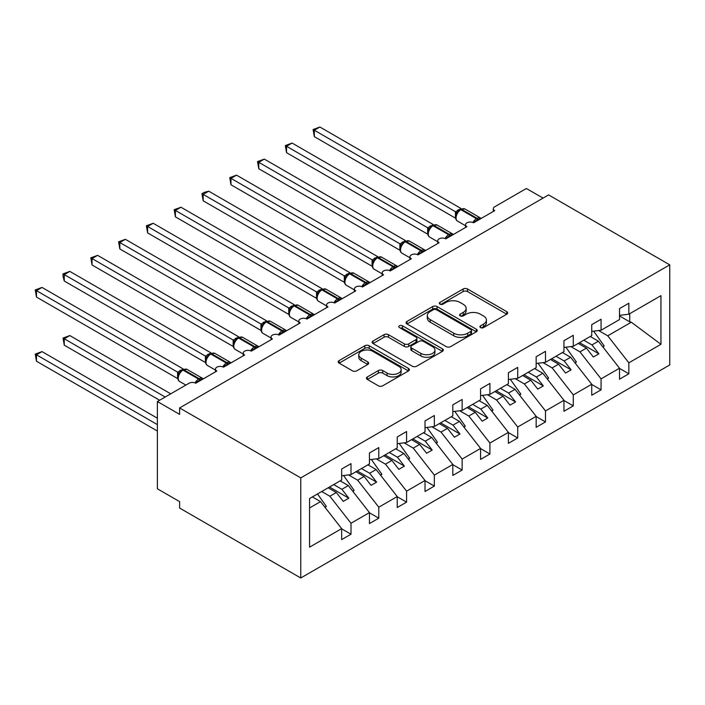 <?xml version="1.0" encoding="UTF-8"?>
<svg xmlns="http://www.w3.org/2000/svg" width="705" height="705" viewBox="0 0 705 705"><rect width="100%" height="100%" fill="white"/><g stroke="black" fill="none" stroke-linecap="round" stroke-linejoin="round"><path stroke-width="1.06" d="M480.537 327.578A2.159 1.251 0 0 0 483.595 327.578L506.78 314.192A3.084 1.78 0 0 0 507.679 312.932A3.084 1.78 0 0 0 506.78 311.672L467.503 288.997A3.084 1.78 0 0 0 463.141 288.997L439.955 302.383A2.159 1.251 0 0 0 439.33 303.265A2.159 1.251 0 0 0 439.955 304.146A2.159 1.251 0 0 0 443.013 304.146L446.009 302.41A9.87 5.702 0 0 1 459.977 302.41L463.247 304.304A9.87 5.702 0 0 1 466.137 308.332A9.87 5.702 0 0 1 463.247 312.368L460.25 314.095A2.159 1.251 0 0 0 459.616 314.976A2.159 1.251 0 0 0 460.25 315.858A2.159 1.251 0 0 0 463.3 315.858L466.305 314.13A9.87 5.702 0 0 1 480.264 314.13L483.542 316.016A9.87 5.702 0 0 1 486.432 320.052A9.87 5.702 0 0 1 483.542 324.08L480.537 325.816A2.159 1.251 0 0 0 479.911 326.697A2.159 1.251 0 0 0 480.537 327.578L480.537 325.816M367.358 376.919A3.084 1.78 0 0 0 366.45 378.18A3.084 1.78 0 0 0 367.358 379.44L378.373 385.802A3.084 1.78 0 0 0 382.736 385.802L408.486 370.936A3.084 1.78 0 0 0 409.385 369.684A3.084 1.78 0 0 0 408.486 368.424L369.208 345.75A3.084 1.78 0 0 0 364.846 345.75L339.105 360.607A3.084 1.78 0 0 0 338.197 361.868A3.084 1.78 0 0 0 339.105 363.128L352.412 370.812A3.084 1.78 0 0 0 356.774 370.812L367.79 364.45A3.084 1.78 0 0 0 368.697 363.19A3.084 1.78 0 0 0 367.79 361.929L361.198 358.122A8.257 4.768 0 0 1 358.774 354.756A8.257 4.768 0 0 1 363.868 350.35A8.257 4.768 0 0 1 372.866 351.381L398.722 366.309A8.257 4.768 0 0 1 401.136 369.684A8.257 4.768 0 0 1 396.043 374.082A8.257 4.768 0 0 1 387.045 373.051L382.736 370.566A3.084 1.78 0 0 0 378.373 370.566L367.358 376.919L367.358 379.44M669.75 264.851L300.762 477.884L300.762 577.985L669.75 364.952L669.75 264.851L548.605 194.906L179.616 407.939L179.616 414.355L157.391 401.524L189.063 383.238A4.715 2.723 0 0 1 195.734 383.238L216.849 371.041A4.715 2.723 0 0 1 215.474 369.12A4.715 2.723 0 0 1 218.383 366.6A4.715 2.723 0 0 1 223.52 367.19L244.635 355.003A4.715 2.723 0 0 1 243.26 353.073A4.715 2.723 0 0 1 246.168 350.561A4.715 2.723 0 0 1 251.306 351.152L272.421 338.964A4.715 2.723 0 0 1 271.037 337.034A4.715 2.723 0 0 1 273.954 334.523A4.715 2.723 0 0 1 279.092 335.113L300.207 322.916A4.715 2.723 0 0 1 298.823 320.995A4.715 2.723 0 0 1 301.74 318.475A4.715 2.723 0 0 1 306.878 319.065L306.675 318.44L313.848 314.298M300.762 477.884L179.616 407.939M446.23 346.631A3.084 1.78 0 0 0 450.592 346.631L476.342 331.764A3.084 1.78 0 0 0 477.241 330.504A3.084 1.78 0 0 0 476.342 329.244L437.065 306.569A3.084 1.78 0 0 0 432.703 306.569L406.961 321.436A3.084 1.78 0 0 0 406.054 322.696A3.084 1.78 0 0 0 406.961 323.956L446.23 346.631M400.29 328.045A2.159 1.251 0 0 1 402.485 328.345L402.485 325.781L442.414 348.834A3.084 1.78 0 0 1 443.313 350.094A3.084 1.78 0 0 1 442.414 351.354L416.664 366.212A3.084 1.78 0 0 1 412.302 366.212L373.033 343.538L373.033 341.026A3.084 1.78 0 0 0 372.125 342.286A3.084 1.78 0 0 0 373.033 343.538M373.033 341.026L384.049 334.663A3.084 1.78 0 0 1 388.411 334.663L404.335 343.855A3.084 1.78 0 0 0 408.706 343.855L416.012 339.634A3.084 1.78 0 0 0 416.919 338.374A3.084 1.78 0 0 0 416.012 337.113L399.427 327.543A2.159 1.251 0 0 1 398.801 326.662A2.159 1.251 0 0 1 400.132 325.507A2.159 1.251 0 0 1 402.485 325.781M309.565 507.961L320.546 501.625L341.661 528.635L309.565 547.168L309.565 498.532L341.661 479.999L341.661 469.028L351.002 463.634L351.002 474.606L341.661 475.769M351.002 474.606L369.446 463.961L369.446 452.98L378.788 447.596L378.788 458.567L369.446 459.73M378.788 458.567L397.232 447.913L397.232 436.941L406.574 431.548L406.574 442.529L397.232 443.692M406.574 442.529L425.018 431.874L425.018 420.903L434.351 415.509L434.351 426.481L425.018 427.644M493.324 211.421L493.324 208.706A4.715 2.723 180 0 0 494.707 210.628L473.584 222.815A4.715 2.723 0 0 0 468.446 222.225A4.715 2.723 0 0 0 465.538 224.745A4.715 2.723 0 0 0 466.922 226.666L445.798 238.863A4.715 2.723 0 0 0 440.66 238.272A4.715 2.723 0 0 0 437.752 240.784A4.715 2.723 0 0 0 439.136 242.714L418.021 254.902A4.715 2.723 0 0 0 412.874 254.311A4.715 2.723 0 0 0 409.966 256.832A4.715 2.723 0 0 0 411.35 258.753L390.235 270.94A4.715 2.723 0 0 0 385.089 270.35A4.715 2.723 0 0 0 382.18 272.87A4.715 2.723 0 0 0 383.564 274.791L362.449 286.988A4.715 2.723 0 0 0 357.312 286.397A4.715 2.723 0 0 0 354.395 288.909A4.715 2.723 0 0 0 355.778 290.839L334.663 303.027A4.715 2.723 0 0 0 329.526 302.436A4.715 2.723 0 0 0 326.609 304.948A4.715 2.723 0 0 0 327.992 306.878L306.878 319.065M434.351 426.481L452.804 415.835L452.804 404.855L462.136 399.471L462.136 410.442L452.804 411.605M462.136 410.442L480.59 399.788L480.59 388.816L489.922 383.432L489.922 394.403L480.59 395.567M489.922 394.403L508.375 383.749L508.375 372.778L517.708 367.384L517.708 378.356L508.375 379.519M517.708 378.356L536.161 367.71L536.161 356.73L545.494 351.346L545.494 362.317L536.161 363.48M545.494 362.317L563.947 351.663L563.947 340.691L573.28 335.307L573.28 346.278L563.947 347.442M573.28 346.278L591.733 335.624L591.733 324.652L601.065 319.259L601.065 330.231L591.733 331.394M341.661 528.829L351.002 534.223L351.002 523.251L369.446 512.597L348.332 485.578L340.162 480.863M321.709 491.517L329.878 496.232L351.002 523.251M369.446 512.791L378.788 518.175L378.788 507.203L397.232 496.558L376.118 469.539L367.948 464.824M348.534 474.914L357.664 480.193L378.788 507.203M397.232 496.743L406.574 502.136L406.574 491.165L425.018 480.51L403.903 453.5L395.734 448.785M376.311 458.876L385.45 464.146L406.574 491.165M425.018 480.704L434.351 486.098L434.351 475.126L452.804 464.472L431.689 437.452L423.52 432.738M404.097 442.837L413.236 448.107L434.351 475.126M452.804 464.665L462.136 470.05L462.136 459.078L480.59 448.433L459.475 421.414L451.306 416.699M431.883 426.789L441.022 432.068L462.136 459.078M480.59 448.618L489.922 454.011L489.922 443.04L508.375 432.385L487.261 405.375L479.092 400.66M459.669 410.751L468.807 416.02L489.922 443.04M508.375 432.579L517.708 437.972L517.708 427.001L536.161 416.347L515.047 389.327L506.877 384.613M487.455 394.712L496.593 399.982L517.708 427.001M536.161 416.54L545.494 421.925L545.494 410.953L563.947 400.308L542.824 373.289L534.654 368.574M515.24 378.664L524.379 383.943L545.494 410.953M563.947 400.493L573.28 405.886L573.28 394.915L591.733 384.26L570.609 357.25L562.44 352.535M543.026 362.626L552.165 367.904L573.28 394.915M591.733 384.454L601.065 389.847L601.065 378.876L619.519 368.221L619.519 379.193L628.851 373.8L628.851 362.828L660.946 344.296L631.301 322.211L629.741 321.832L629.741 313.681M570.812 346.587L579.951 351.857L601.065 378.876M601.065 330.231L619.519 319.585L619.519 308.614L628.851 303.22L628.851 314.192L619.519 315.355M619.519 368.415L628.851 373.8M598.598 330.539L607.736 335.818L628.851 362.828M157.391 401.524L157.391 488.794L179.616 501.625L179.616 508.041L300.762 577.985M543.053 198.114L526.379 188.491L494.707 206.776A4.715 2.723 180 0 0 493.324 208.706M320.546 501.625L312.377 496.91M351.002 534.223L341.661 539.607L341.661 528.635M378.788 518.175L369.446 523.568L369.446 512.597M406.574 502.136L397.232 507.529L397.232 496.558M434.351 486.098L425.018 491.482L425.018 480.51M462.136 470.05L452.804 475.443L452.804 464.472M489.922 454.011L480.59 459.404L480.59 448.433M517.708 437.972L508.375 443.357L508.375 432.385M545.494 421.925L536.161 427.318L536.161 416.347M573.28 405.886L563.947 411.279L563.947 400.308M601.065 389.847L591.733 395.232L591.733 384.26M628.851 314.192L660.946 295.659L660.946 344.296M329.878 496.232L336.329 492.513L343.273 501.396L348.834 498.188L341.89 489.305L348.332 485.578M328.16 487.798L336.329 492.513M333.721 484.591L341.89 489.305M357.664 480.193L364.115 476.465L371.059 485.357L376.62 482.149L369.667 473.258L376.118 469.539M355.946 471.751L364.115 476.465M361.498 468.543L369.667 473.258M385.45 464.146L391.901 460.427L398.845 469.318L404.406 466.111L397.453 457.219L403.903 453.5M383.731 455.712L391.901 460.427M389.283 452.504L397.453 457.219M413.236 448.107L419.687 444.388L426.631 453.271L432.191 450.063L425.238 441.18L431.689 437.452M411.517 439.673L419.687 444.388M417.069 436.465L425.238 441.18M441.022 432.068L447.472 428.34L454.417 437.232L459.977 434.024L453.024 425.133L459.475 421.414M439.303 423.626L447.472 428.34M444.855 420.418L453.024 425.133M468.807 416.02L475.258 412.302L482.202 421.193L487.754 417.986L480.81 409.094L487.261 405.375M467.089 407.587L475.258 412.302M472.641 404.379L480.81 409.094M496.593 399.982L503.035 396.263L509.988 405.146L515.54 401.938L508.596 393.055L515.047 389.327M494.866 391.548L503.035 396.263M500.427 388.34L508.596 393.055M524.379 383.943L530.821 380.224L537.774 389.107L543.326 385.899L536.382 377.008L542.824 373.289M522.652 375.501L530.821 380.224M528.212 372.293L536.382 377.008M552.165 367.904L558.607 364.177L565.56 373.068L571.112 369.861L564.167 360.969L570.609 357.25M550.438 359.462L558.607 364.177M555.998 356.254L564.167 360.969M579.951 351.857L586.393 348.138L593.346 357.021L598.898 353.813L591.953 344.93L598.395 341.202L590.226 336.488M578.223 343.423L586.393 348.138M583.784 340.215L591.953 344.93M598.395 341.202L619.519 368.221M607.736 335.818L631.301 322.211M619.519 315.928L629.741 321.832M579.563 342.648L598.898 353.813M551.777 358.695L571.112 369.861M523.991 374.734L543.326 385.899M496.205 390.773L515.54 401.938M468.42 406.82L487.754 417.986M440.634 422.859L459.977 434.024M412.848 438.898L432.191 450.063M385.062 454.945L404.406 466.111M357.276 470.984L376.62 482.149M329.491 487.023L348.834 498.188M481.4 327.878L483.542 326.644A9.87 5.702 0 0 0 486.432 322.617L486.432 320.052M466.137 308.332L466.137 310.905A9.87 5.702 0 0 1 463.247 314.932L461.114 316.166M506.736 314.219L467.503 291.562A3.084 1.78 0 0 0 463.141 291.562L440.819 304.454M476.298 331.791L437.065 309.134A3.084 1.78 0 0 0 432.703 309.134L406.996 323.974M470.887 331.385A2.159 1.251 0 0 0 471.522 330.504A2.159 1.251 0 0 0 470.887 329.623L436.413 309.724A2.159 1.251 0 0 0 433.355 309.724L430.191 311.548A9.87 5.702 0 0 0 427.3 315.576A9.87 5.702 0 0 0 430.191 319.612L453.756 333.209A9.87 5.702 0 0 0 467.723 333.209L470.887 331.385L470.887 333.95A2.159 1.251 0 0 0 471.522 333.068L471.522 330.504M427.3 315.576L427.3 318.14A9.87 5.702 0 0 0 430.191 322.176L430.191 319.612M470.887 333.95L467.723 335.783A9.87 5.702 0 0 1 453.756 335.783L430.191 322.176M373.068 343.564L384.049 337.228L384.049 334.663M416.919 338.374L416.919 340.947A3.084 1.78 0 0 1 416.012 342.207L408.706 346.419A3.084 1.78 0 0 1 404.335 346.419L388.411 337.228A3.084 1.78 0 0 0 384.049 337.228M402.485 328.345L442.37 351.372M420.867 353.399A8.257 4.768 0 0 0 429.865 354.43A8.257 4.768 0 0 0 434.959 350.032A8.257 4.768 0 0 0 432.544 346.657L423.432 341.396A3.084 1.78 0 0 0 419.07 341.396L411.755 345.617A3.084 1.78 0 0 0 410.856 346.878A3.084 1.78 0 0 0 411.755 348.138L420.867 353.399L420.867 355.963A8.257 4.768 0 0 0 429.865 356.994A8.257 4.768 0 0 0 434.959 352.597L434.959 350.032M410.856 346.878L410.856 349.451A3.084 1.78 0 0 0 411.755 350.702L411.755 348.138M420.867 355.963L411.755 350.702M401.136 369.684L401.136 372.249A8.257 4.768 0 0 1 396.043 376.646A8.257 4.768 0 0 1 387.045 375.615L382.736 373.13A3.084 1.78 0 0 0 378.373 373.13L367.402 379.466M358.774 354.756L358.774 357.32A8.257 4.768 0 0 0 361.198 360.687L361.198 358.122M367.754 364.476L361.198 360.687M408.442 370.962L369.208 348.314A3.084 1.78 0 0 0 364.846 348.314L339.14 363.154M314.324 200.81L399.938 250.24M593.663 331.156L604.176 345.952L602.749 346.772M604.176 345.952L603.031 347.133M473.628 222.798L473.39 222.19L480.554 218.048M314.324 136.647L313.099 129.526L314.324 130.231L319.876 127.015L461.105 208.557L455.545 211.764L314.324 130.231L314.324 136.647L455.448 218.118L455.448 211.703M459.863 209.843A1.569 0.908 60 0 1 460.074 209.623L458.091 211.28L456.294 214.179C455.174 217.651 455.571 219.951 457.483 221.07L465.538 225.723M457.395 212.954L455.545 211.764M313.099 129.526L319.876 127.015M286.538 216.849L372.152 266.287M565.877 347.195L576.39 361.991L574.963 362.819M576.39 361.991L575.245 363.172M258.753 232.897L344.375 282.326M538.091 363.242L548.605 378.03L547.177 378.858M548.605 378.03L547.459 379.211M230.967 248.936L316.589 298.365M510.305 379.281L520.819 394.077L519.391 394.897M520.819 394.077L519.673 395.258M203.181 264.974L288.803 314.412M482.52 395.32L493.033 410.116L491.605 410.936M493.033 410.116L491.887 411.297M445.842 238.836L445.604 238.228L452.769 234.095M286.538 152.685L285.313 145.565L286.538 146.27L292.09 143.062L433.319 224.595L427.759 227.803L286.538 146.27L286.538 152.685L427.662 234.166L427.662 227.741M432.077 225.882A1.569 0.908 60 0 1 432.288 225.662L430.306 227.327L428.508 230.227A3.454 2.503 18 0 0 427.644 227.786M429.609 229.002L427.759 227.803M285.313 145.565L292.09 143.062M418.056 254.884L417.818 254.276L424.983 250.134M258.753 168.724L257.528 161.604L258.753 162.309L264.313 159.101L405.534 240.634L399.973 243.842L258.753 162.309L258.753 168.724L399.876 250.204L399.876 243.789M404.291 241.921A1.569 0.908 60 0 1 404.503 241.7L402.52 243.366L400.722 246.265A3.454 2.503 18 0 0 399.858 243.833M401.824 245.04L399.973 243.842M257.528 161.604L264.313 159.101M390.27 270.923L390.032 270.315L397.197 266.173M230.967 184.772L229.742 177.642L230.967 178.356L236.527 175.14L377.748 256.673L372.187 259.889L230.967 178.356L230.967 184.772L372.09 266.243L372.09 259.828M376.505 257.968A1.569 0.908 60 0 1 376.717 257.748L374.734 259.405L372.936 262.304C371.817 265.776 372.214 268.076 374.126 269.195L382.18 273.848M374.038 261.079L372.187 259.889M229.742 177.642L236.527 175.14M362.485 286.961L362.247 286.353L369.42 282.22M203.181 200.81L201.965 193.69L203.181 194.395L208.742 191.187L349.962 272.72L344.401 275.928L203.181 194.395L203.181 200.81L344.304 282.291L344.304 275.867M348.719 274.007A1.569 0.908 60 0 1 348.931 273.787L346.948 275.452L345.15 278.352C344.031 281.815 344.428 284.115 346.34 285.234L354.395 289.887M346.252 277.127L344.401 275.928M201.965 193.69L204.177 192.403L208.742 191.187M175.395 281.022L261.017 330.451M454.734 411.368L465.247 426.155L463.82 426.983M465.247 426.155L464.101 427.336M334.699 303L334.461 302.401L341.634 298.259M175.395 216.849L174.179 209.729L175.395 210.434L180.956 207.226L322.176 288.759L316.615 291.967L175.395 210.434L175.395 216.849L316.519 298.33L316.519 291.914M320.934 290.046A1.569 0.908 60 0 1 321.154 289.825L319.162 291.491L317.365 294.39C316.245 297.863 316.642 300.154 318.554 301.273L326.609 305.926M318.466 293.165L316.615 291.967M174.179 209.729L180.956 207.226M147.609 297.061L233.232 346.49M426.948 427.406L437.47 442.202L436.043 443.022M437.47 442.202L436.316 443.383M147.609 232.897L146.393 225.767L147.609 226.472L153.17 223.265L294.39 304.798L288.83 308.014L147.609 226.472L147.609 232.897L288.733 314.368L288.733 307.953M293.148 306.093A1.569 0.908 60 0 1 293.368 305.873L291.376 307.53L289.579 310.429C288.46 313.901 288.856 316.192 290.768 317.32L298.823 321.965M290.68 309.204L288.83 308.014M146.393 225.767L153.17 223.265M119.824 313.099L205.446 362.537L205.384 356.078L211.042 352.923L69.813 271.39L64.261 274.598L205.384 356.078M399.162 443.445L409.684 458.241L408.257 459.061M409.684 458.241L408.53 459.422M279.127 335.087L278.889 334.478L286.063 330.345M119.824 248.936L118.607 241.815L119.824 242.52L125.384 239.312L266.613 320.845L261.053 324.053L119.824 242.52L119.824 248.936L260.947 330.416L260.947 323.992M265.362 322.132A1.569 0.908 60 0 1 265.582 321.912L263.591 323.577L261.793 326.477C260.674 329.94 261.07 332.24 262.983 333.359L271.037 338.012M262.894 325.252L261.053 324.053M118.607 241.815L125.384 239.312M92.038 329.147L177.66 378.576M371.376 459.493L381.899 474.28L380.471 475.108M381.899 474.28L380.744 475.461M251.341 351.125L251.103 350.526L258.277 346.384M92.038 264.974L90.822 257.854L92.038 258.559L97.598 255.351L238.828 336.884L233.161 340.039L92.038 258.559L92.038 264.974L233.161 346.455L233.161 340.039M237.585 338.171A1.569 0.908 60 0 1 237.796 337.951L235.805 339.616L234.007 342.515C232.888 345.988 233.285 348.279 235.197 349.398L243.26 354.051M235.109 341.29L233.267 340.092M90.822 257.854L97.598 255.351M63.036 338.065L64.261 338.77L64.261 345.186L63.036 338.065L69.813 335.562L64.261 338.77L165.173 397.03M64.261 345.186L159.612 400.237M69.813 335.562L170.725 393.822M343.591 475.531L354.113 490.327L352.685 491.147M354.113 490.327L352.967 491.508M223.555 367.173L223.318 366.565L230.491 362.423M64.261 281.022L63.036 276.457L63.036 273.892L64.261 274.598L64.261 281.022L205.384 362.493M209.799 354.218A1.569 0.908 60 0 1 210.011 353.989L208.019 355.655L206.23 358.554C205.102 362.026 205.499 364.318 207.42 365.446L215.474 370.09M207.323 357.329L205.481 356.14M63.036 273.892L69.813 271.39M35.25 354.104L36.475 354.809L36.475 361.224L35.25 354.104L42.027 351.601L36.475 354.809L157.391 424.621M36.475 361.224L157.391 431.037M42.027 351.601L157.391 418.206M317.497 493.949L326.327 506.366L324.899 507.186M326.327 506.366L325.181 507.547M195.778 383.212L195.532 382.603L202.705 378.47M36.475 297.061L35.25 289.94L36.475 290.645L42.027 287.437L183.256 368.971L177.695 372.178L36.475 290.645L36.475 297.061L177.598 378.541L177.598 372.117M182.013 370.257A1.569 0.908 60 0 1 182.225 370.037L180.233 371.702L178.444 374.593C177.325 378.065 177.722 380.365 179.634 381.484L185.864 385.08M179.537 373.377L177.695 372.178M35.25 289.94L42.027 287.437M483.542 326.644L483.542 324.08M460.25 315.858L460.25 314.095M463.247 314.932L463.247 312.368M439.955 304.146L439.955 302.383M463.141 291.562L463.141 288.997M467.503 291.562L467.503 288.997M506.78 314.192L506.78 311.672M406.961 323.956L406.961 321.436M432.703 309.134L432.703 306.569M437.065 309.134L437.065 306.569M476.342 331.764L476.342 329.244M453.756 335.783L453.756 333.209M467.723 335.783L467.723 333.209M388.411 337.228L388.411 334.663M404.335 346.419L404.335 343.855M408.706 346.419L408.706 343.855M416.012 342.207L416.012 339.634M442.414 351.354L442.414 348.834M378.373 373.13L378.373 370.566M382.736 373.13L382.736 370.566M387.045 375.615L387.045 373.051M367.79 364.45L367.79 361.929M339.105 363.128L339.105 360.607M364.846 348.314L364.846 345.75M369.208 348.314L369.208 345.75M408.486 370.936L408.486 368.424M478.29 220.101A3.454 2 60 0 1 478.087 219.59A1.569 0.908 -120 0 0 477.091 218.294A6.759 3.904 -60 0 1 480.466 217.96L481.127 218.462M460.744 209.235L464.903 208.98A6.759 3.904 120 0 0 461.528 209.315A1.569 0.908 -120 0 0 460.744 209.235L460.074 209.623A1.569 0.908 60 0 1 460.858 209.693A6.759 3.904 120 0 0 456.082 217.977A6.759 3.904 120 0 0 457.483 221.07M472.905 222.489A6.759 3.904 -60 0 1 476.421 218.682L477.091 218.294L461.528 209.315L460.858 209.693L476.421 218.682A1.569 0.908 60 0 1 477.417 219.978A3.454 2 60 0 0 477.62 220.489M459.343 210.108A3.454 2 60 0 1 458.329 209.773M458.876 210.487A3.454 2 60 0 1 457.66 210.16M456.285 214.205A3.454 2.503 18 0 0 455.43 211.747M450.504 236.149A3.454 2 60 0 1 450.301 235.637A1.569 0.908 -120 0 0 449.305 234.333A6.759 3.904 -60 0 1 452.68 233.998L453.341 234.509M432.958 225.274L437.126 225.018A6.759 3.904 120 0 0 433.742 225.353A1.569 0.908 -120 0 0 432.958 225.274L432.288 225.662A1.569 0.908 60 0 1 433.073 225.741A6.759 3.904 120 0 0 428.296 234.016A6.759 3.904 120 0 0 429.697 237.109L437.752 241.762M445.119 238.537A6.759 3.904 -60 0 1 448.636 234.721L449.305 234.333L433.742 225.353L433.073 225.741L448.636 234.721A1.569 0.908 60 0 1 449.631 236.025A3.454 2 60 0 0 449.834 236.527M431.557 226.146A3.454 2 60 0 1 430.543 225.82M431.09 226.534A3.454 2 60 0 1 429.883 226.199M422.718 252.187A3.454 2 60 0 1 422.515 251.676A1.569 0.908 -120 0 0 421.519 250.381A6.759 3.904 -60 0 1 424.895 250.046L425.556 250.548M405.172 241.321L409.341 241.057A6.759 3.904 120 0 0 405.957 241.392A1.569 0.908 -120 0 0 405.172 241.321L404.503 241.7A1.569 0.908 60 0 1 405.287 241.78A6.759 3.904 120 0 0 400.51 250.055A6.759 3.904 120 0 0 401.912 253.148L409.966 257.801M417.334 254.575A6.759 3.904 -60 0 1 420.85 250.76L421.519 250.381L405.957 241.392L405.287 241.78L420.85 250.76A1.569 0.908 60 0 1 421.854 252.064A3.454 2 60 0 0 422.048 252.575M403.771 242.194A3.454 2 60 0 1 402.758 241.859M403.304 242.573A3.454 2 60 0 1 402.097 242.247M394.932 268.226A3.454 2 60 0 1 394.73 267.715A1.569 0.908 -120 0 0 393.734 266.419A6.759 3.904 -60 0 1 397.109 266.085L397.779 266.587M377.387 257.36L381.555 257.105A6.759 3.904 120 0 0 378.171 257.44A1.569 0.908 -120 0 0 377.387 257.36L376.717 257.748A1.569 0.908 60 0 1 377.51 257.818A6.759 3.904 120 0 0 372.725 266.102A6.759 3.904 120 0 0 374.126 269.195M389.548 270.614A6.759 3.904 -60 0 1 393.064 266.807L393.734 266.419L378.171 257.44L377.51 257.818L393.064 266.807A1.569 0.908 60 0 1 394.069 268.103A3.454 2 60 0 0 394.262 268.614M375.985 258.233A3.454 2 60 0 1 374.972 257.898M375.527 258.612A3.454 2 60 0 1 374.311 258.286M372.927 262.33A3.454 2.503 18 0 0 372.073 259.872M367.146 284.274A3.454 2 60 0 1 366.944 283.762A1.569 0.908 -120 0 0 365.948 282.458A6.759 3.904 -60 0 1 369.323 282.123L369.993 282.635M349.601 273.399L353.769 273.143A6.759 3.904 120 0 0 350.385 273.478A1.569 0.908 -120 0 0 349.601 273.399L348.931 273.787A1.569 0.908 60 0 1 349.724 273.866A6.759 3.904 120 0 0 344.939 282.141A6.759 3.904 120 0 0 346.34 285.234M361.762 286.662A6.759 3.904 -60 0 1 365.278 282.846L365.948 282.458L350.385 273.478L349.724 273.866L365.278 282.846A1.569 0.908 60 0 1 366.283 284.141A3.454 2 60 0 0 366.485 284.653M348.2 274.271A3.454 2 60 0 1 347.186 273.945M347.741 274.659A3.454 2 60 0 1 346.525 274.324M345.142 278.369A3.454 2.503 18 0 0 344.296 275.911M339.361 300.312A3.454 2 60 0 1 339.158 299.801A1.569 0.908 -120 0 0 338.162 298.506A6.759 3.904 -60 0 1 341.537 298.171L342.207 298.673M321.815 289.447L325.983 289.182A6.759 3.904 120 0 0 322.599 289.517A1.569 0.908 -120 0 0 321.815 289.447L321.154 289.825A1.569 0.908 60 0 1 321.938 289.905A6.759 3.904 120 0 0 317.153 298.18A6.759 3.904 120 0 0 318.554 301.273M333.976 302.701A6.759 3.904 -60 0 1 337.492 298.885L338.162 298.506L322.599 289.517L321.938 289.905L337.492 298.885A1.569 0.908 60 0 1 338.497 300.189A3.454 2 60 0 0 338.7 300.7M320.423 290.319A3.454 2 60 0 1 319.4 289.984M319.955 290.698A3.454 2 60 0 1 318.739 290.372M317.356 294.408A3.454 2.503 18 0 0 316.51 291.958M311.575 316.351A3.454 2 60 0 1 311.381 315.84A1.569 0.908 -120 0 0 310.376 314.545A6.759 3.904 -60 0 1 313.76 314.21L314.421 314.712M294.029 305.485L298.197 305.23A6.759 3.904 120 0 0 294.813 305.565A1.569 0.908 -120 0 0 294.029 305.485L293.368 305.873A1.569 0.908 60 0 1 294.152 305.944A6.759 3.904 120 0 0 289.367 314.227A6.759 3.904 120 0 0 290.768 317.32M306.19 318.739A6.759 3.904 -60 0 1 309.707 314.932L310.376 314.545L294.813 305.565L294.152 305.944L309.707 314.932A1.569 0.908 60 0 1 310.711 316.228A3.454 2 60 0 0 310.914 316.739M292.637 306.358A3.454 2 60 0 1 291.623 306.023M292.17 306.737A3.454 2 60 0 1 290.954 306.411M289.57 310.456A3.454 2.503 18 0 0 288.724 307.997M283.789 332.399A3.454 2 60 0 1 283.595 331.888A1.569 0.908 -120 0 0 282.59 330.583A6.759 3.904 -60 0 1 285.974 330.248L286.635 330.751M266.243 321.524L270.412 321.269A6.759 3.904 120 0 0 267.036 321.603A1.569 0.908 -120 0 0 266.243 321.524L265.582 321.912A1.569 0.908 60 0 1 266.367 321.991A6.759 3.904 120 0 0 261.59 330.266A6.759 3.904 120 0 0 262.983 333.359M278.404 334.787A6.759 3.904 -60 0 1 281.93 330.971L282.59 330.583L267.036 321.603L266.367 321.991L281.93 330.971A1.569 0.908 60 0 1 282.925 332.267A3.454 2 60 0 0 283.128 332.778M264.851 322.396A3.454 2 60 0 1 263.837 322.07M264.384 322.784A3.454 2 60 0 1 263.168 322.449M261.784 326.494A3.454 2.503 18 0 0 260.938 324.036M256.012 348.437A3.454 2 60 0 1 255.809 347.926A1.569 0.908 -120 0 0 254.805 346.631A6.759 3.904 -60 0 1 258.189 346.296L258.85 346.798M238.457 337.563L242.626 337.307A6.759 3.904 120 0 0 239.251 337.642A1.569 0.908 -120 0 0 238.457 337.563L237.796 337.951A1.569 0.908 60 0 1 238.581 338.03A6.759 3.904 120 0 0 233.804 346.305A6.759 3.904 120 0 0 235.197 349.398M250.627 350.826A6.759 3.904 -60 0 1 254.144 347.01L254.805 346.631L239.251 337.642L238.581 338.03L254.144 347.01A1.569 0.908 60 0 1 255.139 348.314A3.454 2 60 0 0 255.342 348.825M237.065 338.435A3.454 2 60 0 1 236.052 338.109M236.598 338.823A3.454 2 60 0 1 235.382 338.497M233.998 342.533A3.454 2.503 18 0 0 233.152 340.083M228.226 364.476A3.454 2 60 0 1 228.023 363.965A1.569 0.908 -120 0 0 227.019 362.67A6.759 3.904 -60 0 1 230.403 362.335L231.064 362.837M210.68 353.61L214.84 353.355A6.759 3.904 120 0 0 211.465 353.69A1.569 0.908 -120 0 0 210.68 353.61L210.011 353.989A1.569 0.908 60 0 1 210.795 354.069A6.759 3.904 120 0 0 206.019 362.352A6.759 3.904 120 0 0 207.42 365.446M222.842 366.864A6.759 3.904 -60 0 1 226.358 363.057L227.019 362.67L211.465 353.69L210.795 354.069L226.358 363.057A1.569 0.908 60 0 1 227.354 364.353A3.454 2 60 0 0 227.556 364.864M209.279 354.483A3.454 2 60 0 1 208.266 354.148M208.812 354.862A3.454 2 60 0 1 207.596 354.536M206.221 358.581A3.454 2.503 18 0 0 205.366 356.122M200.44 380.524A3.454 2 60 0 1 200.238 380.013A1.569 0.908 -120 0 0 199.233 378.708A6.759 3.904 -60 0 1 202.617 378.373L203.278 378.876M182.895 369.649L187.054 369.394A6.759 3.904 120 0 0 183.679 369.728A1.569 0.908 -120 0 0 182.895 369.649L182.225 370.037A1.569 0.908 60 0 1 183.009 370.116A6.759 3.904 120 0 0 178.233 378.391A6.759 3.904 120 0 0 179.634 381.484M195.056 382.912A6.759 3.904 -60 0 1 198.572 379.096L199.233 378.708L183.679 369.728L183.009 370.116L198.572 379.096A1.569 0.908 60 0 1 199.568 380.392A3.454 2 60 0 0 199.771 380.903M181.493 370.522A3.454 2 60 0 1 180.48 370.195M181.026 370.9A3.454 2 60 0 1 179.81 370.574M178.435 374.619A3.454 2.503 18 0 0 177.581 372.161M465.538 227.468L465.538 224.745M437.752 243.507L437.752 240.784M409.966 259.546L409.966 256.832M382.18 275.593L382.18 272.87M354.395 291.632L354.395 288.909M326.609 307.671L326.609 304.948M298.823 323.718L298.823 320.995M271.037 339.757L271.037 337.034M243.26 355.796L243.26 353.073M215.474 371.843L215.474 369.12M464.903 208.98L480.466 217.96M437.126 225.018L452.68 233.998M428.508 230.227C427.389 233.69 427.785 235.99 429.697 237.109M409.341 241.057L424.895 250.046M400.722 246.265C399.603 249.737 399.999 252.029 401.912 253.148M381.555 257.105L397.109 266.085M353.769 273.143L369.323 282.123M325.983 289.182L341.537 298.171M298.197 305.23L313.76 314.21M270.412 321.269L285.974 330.248M242.626 337.307L258.189 346.296M214.84 353.355L230.403 362.335M187.054 369.394L202.617 378.373"/></g></svg>
